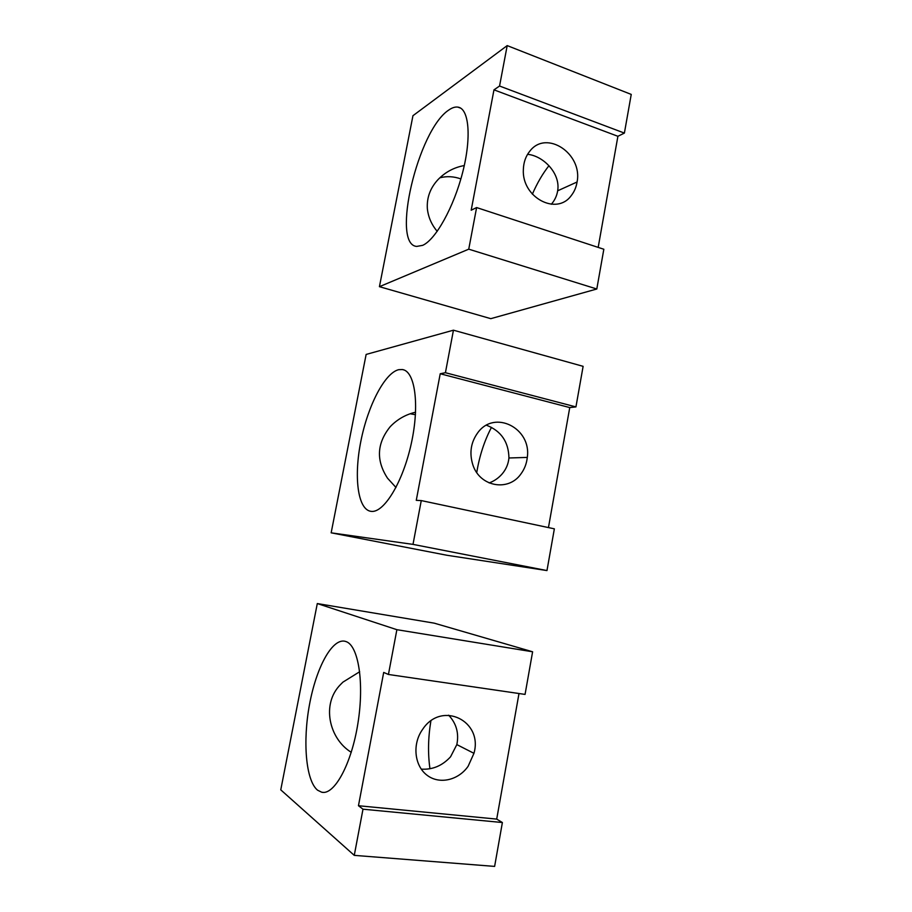<?xml version="1.0" encoding="UTF-8"?>
<svg xmlns="http://www.w3.org/2000/svg" width="912" height="912" viewBox="0 0 912 912"><rect width="100%" height="100%" fill="white"/><g stroke="black" fill="none" stroke-linecap="round" stroke-linejoin="round"><path stroke-width="1.37" d="M446.846 555.248L546.972 570.57L412.999 544.384L331.159 532.825L446.846 555.248M412.999 544.384L421.264 500.585L554.359 528.835L546.972 570.57M421.264 500.585L416.271 500.335L440.222 373.749L445.421 372.712L575.939 406.912L569.749 407.573L440.222 373.749M445.421 372.712L453.446 330.19L583.121 366.339L575.939 406.912M453.446 330.19L366.134 354.437L331.159 532.825M548.454 527.581L569.749 407.573M491.465 427.375C484.375 440.838 479.473 455.886 476.748 472.541M398.704 369.679C384.75 372.917 367.924 405.715 360.935 440.838C353.788 475.961 357.515 508.793 370.489 511.267L371.355 511.381C384.032 512.977 403.001 481.958 411.335 443.357C419.816 404.791 415.006 371.093 402.386 369.542L398.704 369.679M395.99 487.487L387.52 478.184C375.926 460.4 376.838 443.221 390.245 426.656C397.267 419.326 405.715 414.515 415.587 412.213M410.195 413.763L415.45 414.721M489.151 482.938C494.19 481.08 498.522 478.093 502.113 473.978C506.057 469.361 508.326 464.037 508.942 457.984C508.622 441.875 501.133 430.954 486.495 425.231M520.946 473.921C508.497 492.024 479.564 486.814 472.758 464.55C469.224 452.911 470.877 442.331 477.706 432.824C494.521 409.157 531.707 428.287 527.296 457.414C526.623 463.604 524.503 469.11 520.946 473.921M502.387 822.533L362.987 809.195L358.462 805.729L383.69 672.429L388.432 674.47L525.061 694.408L532.608 651.784L396.88 629.69L317.296 603.562L280.759 789.849L354.266 855.365L494.623 866.4L502.387 822.533L496.709 819.101L518.996 693.53M362.987 809.195L354.266 855.365M358.462 805.729L496.709 819.101M396.88 629.69L388.432 674.47M532.608 651.784L434.226 623.158L317.296 603.562M430.874 720.97C428.116 737.705 427.808 753.631 429.951 768.736M346.218 641.638L344.668 641.182C331.763 638.776 316.202 667.983 309.499 704.588C302.67 741.103 305.714 780.49 317.547 790.18L321.697 792.22C334.351 795.481 351.565 763.925 357.926 723.296C364.435 682.7 358.37 645.856 346.218 641.638M351.257 752.309C328.981 738.663 321.195 703.825 340.541 684.536L342.901 682.153L359.681 671.734M421.23 769.124C432.516 769.888 442.286 765.784 450.551 756.812L456.832 744.602C459.112 733.259 456.399 723.455 448.658 715.19M468.13 766.262C458.405 780.284 439.504 784.673 427.215 775.36C414.8 766.251 412.178 745.446 421.64 730.808L422.894 728.962C441.967 700.519 483.28 721.061 473.955 753.323L468.13 766.262M490.804 318.664L596.801 289.001L468.745 249.17L379.426 286.676L490.804 318.664M468.745 249.17L476.611 207.56L603.835 249.25L596.801 289.001M476.611 207.56L471.185 210.216L493.973 89.843L499.559 86.024L624.389 133.084L617.903 136.287L493.973 89.843M499.559 86.024L507.197 45.6L631.241 94.415L624.389 133.084M507.197 45.6L412.954 115.699L379.426 286.676M598.181 247.391L617.903 136.287M548.967 165.688C542.72 173.576 537.191 183.073 532.357 194.188M448.807 110.021C417.878 129.937 390.906 244.667 416.693 246.422L422.689 245.339C435.594 239.674 453.777 207.377 462.68 172.277C471.698 137.153 469.053 108.334 457.813 107.103C455.099 106.738 452.101 107.707 448.807 110.021M437.224 231.34C431.57 224.705 428.287 217.159 427.352 208.677C426.679 197.801 430.168 188.18 437.828 179.812C445.159 172.163 453.982 167.409 464.288 165.551M439.835 177.794C446.8 176.016 453.811 176.392 460.879 178.923M527.569 154.333C542.914 155.667 560.709 173.12 557.665 190.802C556.833 195.886 554.724 200.378 551.327 204.265M571.231 195.624C556.696 216.019 521.641 197.494 523.351 169.495C523.591 162.302 525.745 156.18 529.838 151.141C546.402 129.265 582.905 153.809 577.068 182.001C576.224 187.245 574.275 191.782 571.231 195.624M403.788 369.907L402.386 369.542M527.296 457.414L508.942 457.984M323.475 792.403L321.697 792.22M473.955 753.323L456.832 744.602M460.651 108.14L457.813 107.103M577.068 182.001L557.665 190.802"/></g></svg>
